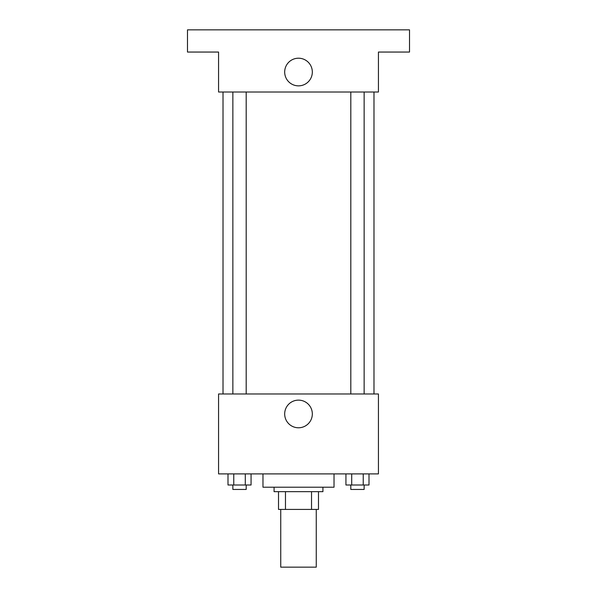 <?xml version="1.0" encoding="UTF-8"?>
<svg xmlns="http://www.w3.org/2000/svg" width="597" height="597" viewBox="0 0 597 597"><rect width="100%" height="100%" fill="white"/><g stroke="black" fill="none" stroke-linecap="round" stroke-linejoin="round"><path stroke-width="0.9" d="M280.739 509.42L280.739 567.15L316.261 567.15L316.261 509.42M311.53 491.659L311.53 509.42L278.515 509.42L278.515 491.659M311.53 509.42L318.485 509.42L318.485 491.659L318.485 509.42M322.925 487.219L322.925 491.659L274.075 491.659L274.075 487.219M285.47 491.659L285.47 509.42M262.978 473.899L262.978 487.219L334.022 487.219L334.022 473.899M378.431 473.899L218.569 473.899L218.569 393.968L378.431 393.968L378.431 473.899M312.328 413.952A13.828 13.828 0 0 1 291.59 425.93A13.828 13.828 0 0 1 291.59 401.982A13.828 13.828 0 0 1 312.328 413.952M373.991 92.02L373.991 393.968M350.812 393.968L350.812 92.02M246.188 92.02L246.188 393.968M378.431 92.02L218.569 92.02L218.569 52.051L187.488 52.051L187.488 29.85L409.512 29.85L409.512 52.051L378.431 52.051L378.431 92.02M312.328 72.036A13.828 13.828 0 0 1 291.59 84.005A13.828 13.828 0 0 1 291.59 60.058A13.828 13.828 0 0 1 312.328 72.036M369.006 473.899L369.006 485.003L345.932 485.003L345.932 473.899M363.237 473.899L363.237 485.003M351.7 473.899L351.7 485.003M364.133 485.003L364.133 489.443L350.812 489.443L350.812 485.003M251.068 473.899L251.068 485.003L227.994 485.003L227.994 473.899M245.3 473.899L245.3 485.003M233.763 473.899L233.763 485.003M246.188 485.003L246.188 489.443L232.867 489.443L232.867 485.003M223.009 92.02L223.009 393.968M364.133 393.968L364.133 92.02M232.867 92.02L232.867 393.968"/></g></svg>
